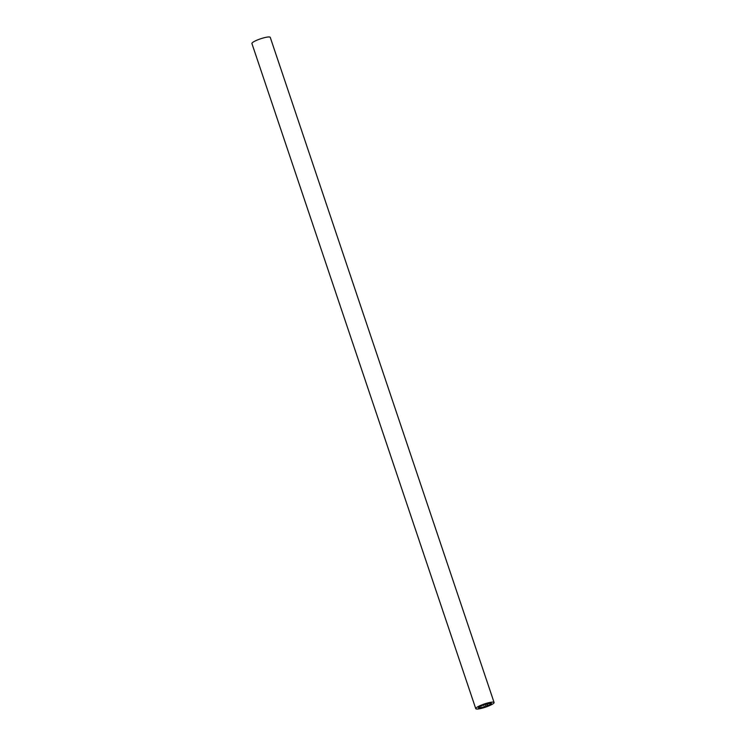 <?xml version="1.0" encoding="UTF-8"?>
<svg xmlns="http://www.w3.org/2000/svg" width="746" height="746" viewBox="0 0 746 746"><rect width="100%" height="100%" fill="white"/><g stroke="black" fill="none" stroke-linecap="round" stroke-linejoin="round"><path stroke-width="1.12" d="M494.085 702.49L270.238 37.347A9.67 1.697 161.4 0 0 257.911 39.78A9.67 1.697 161.4 0 0 251.915 43.51L475.762 708.653A9.67 1.697 -18.6 0 1 481.757 704.923A9.67 1.697 -18.6 0 1 494.085 702.49A9.67 1.697 -18.6 0 1 488.089 706.22A9.67 1.697 -18.6 0 1 475.762 708.653M482.242 705.744L481.674 705.502L482.429 705.063L486.047 703.944L491.465 703.366L489.963 704.746L487.334 705.557L488.173 705.613L487.418 706.08L483.8 707.199L478.382 707.777L479.883 706.397L482.242 705.744M487.604 705.399L487.026 703.683M484.275 706.928L483.539 704.737L484.275 706.9M485.422 704.457L486.01 706.201M485.254 704.541L485.814 706.201M486.644 703.776L487.278 705.651"/></g></svg>

